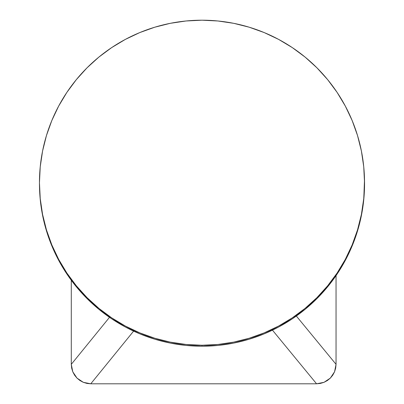 <?xml version="1.0" encoding="UTF-8"?>
<svg xmlns="http://www.w3.org/2000/svg" width="404" height="404" viewBox="0 0 404 404"><rect width="100%" height="100%" fill="white"/><g stroke="black" fill="none" stroke-linecap="round" stroke-linejoin="round"><path stroke-width="0.61" d="M90.769 383.8L316.569 383.8L272.453 330.144L316.569 383.8L324.028 382.32L330.346 378.099L334.562 371.781L336.047 364.322L296.339 316.029L336.047 364.322L335.674 368.125L334.562 371.781L332.765 375.149L330.346 378.099L327.392 380.517L324.028 382.32L320.372 383.426L316.569 383.8L90.769 383.8L133.618 331.113L90.769 383.8L86.966 383.426L83.31 382.32L90.769 383.8M76.992 378.099L83.31 382.32L79.942 380.517L76.992 378.099L74.568 375.149L72.77 371.781L76.992 378.099M71.291 364.322L72.77 371.781L71.665 368.125L71.291 364.322L109.514 317.322L71.291 364.322L71.291 280.265L71.291 364.322M336.047 275.609L336.047 364.322L336.047 275.609M39.521 187.507L40.259 199.606L42.597 215.382L46.475 230.856L51.848 245.874L58.666 260.292L66.867 273.973L76.366 286.784L87.082 298.601L98.899 309.312L111.711 318.812L125.392 327.013L139.809 333.83L154.828 339.203L170.301 343.082L186.082 345.42L202.01 346.203A162.539 162.524 -1.4 0 0 364.499 179.704L364.479 178.755A162.539 162.524 178.6 0 1 201.99 345.253L202.01 346.203L217.943 345.42L233.719 343.082L249.192 339.203L264.211 333.83L278.629 327.013L292.314 318.812L305.126 309.312L316.943 298.601L327.654 286.779L337.158 273.973L345.354 260.292L352.177 245.874L357.55 230.856L361.423 215.382L363.767 199.606L364.499 179.553M39.501 186.698L39.521 187.648A162.539 162.524 -1.4 0 0 202.01 346.203L201.99 345.253A162.539 162.524 178.6 0 1 39.501 186.698A162.539 162.524 178.6 0 1 201.99 20.2A162.539 162.524 178.6 0 1 364.479 178.755M201.99 20.2L186.057 20.983L170.281 23.321L154.808 27.199L139.789 32.572L125.371 39.39L111.686 47.591L98.874 57.09L87.057 67.801L76.346 79.623L66.842 92.43L58.646 106.111L51.823 120.528L46.45 135.547L42.577 151.02L40.233 166.796L39.451 182.724L40.233 198.657L42.572 214.433L46.45 229.906L51.823 244.925L58.641 259.343L66.842 273.023L76.346 285.83L87.057 297.652L98.874 308.363L111.686 317.862L125.366 326.063L139.789 332.881L154.808 338.254L170.281 342.127L186.057 344.471L201.99 345.253L217.918 344.471L233.699 342.127L249.172 338.254L264.191 332.881L278.609 326.063L292.289 317.862L305.101 308.363L316.918 297.652L327.634 285.83L337.133 273.023L345.334 259.343L352.152 244.92L357.525 229.906L361.403 214.433L363.741 198.657L364.524 182.724L363.741 166.796L361.403 151.02L357.525 135.547L352.152 120.528L345.334 106.111L337.133 92.43L327.634 79.618L316.918 67.801L305.101 57.09L292.289 47.591L278.609 39.39L264.191 32.572L249.172 27.199L233.699 23.321L217.918 20.983L201.99 20.2"/></g></svg>
